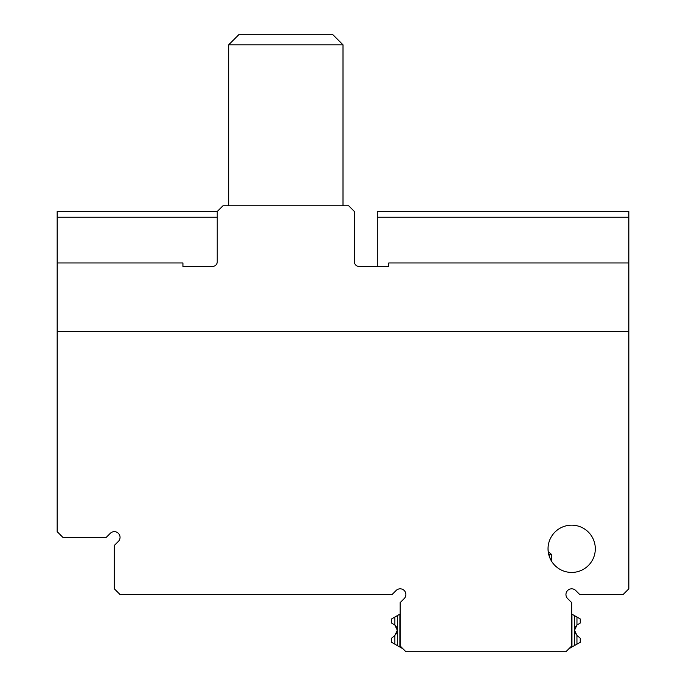 <?xml version="1.0" encoding="UTF-8"?>
<svg xmlns="http://www.w3.org/2000/svg" width="686" height="686" viewBox="0 0 686 686"><rect width="100%" height="100%" fill="white"/><g stroke="black" fill="none" stroke-linecap="round" stroke-linejoin="round"><path stroke-width="1.03" d="M548.74 554.528L549.846 557.881L548.208 551.673L548.74 554.528L551.655 554.528L548.208 551.673L548.037 548.8C548.577 542.592 548.577 542.592 548.037 548.8C548.577 542.592 548.577 542.592 548.037 548.8L548.208 551.673M550.078 558.421L551.424 561.002L550.078 558.421M628.83 262.97L628.83 331.57L57.17 331.57L57.17 262.97L182.93 262.97L182.93 266.4L212.66 266.4A4.57 4.57 0 0 0 217.23 261.82L217.23 211.52L222.95 205.8L348.72 205.8L354.43 211.52L354.43 261.82A4.57 4.57 0 0 0 359.01 266.4L388.73 266.4L388.73 262.97L628.83 262.97L628.83 211.52L377.3 211.52L377.3 266.4M57.17 331.57L57.17 531.65L62.88 537.37L106.253 537.37L110.292 533.322A5.72 5.72 0 0 1 118.378 533.322A5.72 5.72 0 0 1 118.378 541.408L114.33 545.447L114.33 588.82L120.05 594.53L392.083 594.53L396.122 590.492A5.72 5.72 0 0 1 404.208 590.492A5.72 5.72 0 0 1 404.208 598.578L400.17 602.617L400.17 645.98L405.88 651.7L565.95 651.7L571.67 645.98L571.67 602.617L567.622 598.578A5.72 5.72 0 0 1 567.622 590.492A5.72 5.72 0 0 1 575.708 590.492L579.747 594.53L623.12 594.53L628.83 588.82L628.83 331.57M548.037 548.8A23.633 23.633 0 0 1 583.486 528.331A23.633 23.633 0 0 1 583.486 569.269A23.633 23.633 0 0 1 548.037 548.8M217.23 211.52L57.17 211.52L57.17 262.97M354.43 261.82A4.57 4.57 0 0 0 359.01 266.4M377.3 217.23L628.83 217.23M57.17 217.23L217.23 217.23M577.895 624.423L576.943 625.092L577.895 624.423L576.943 625.092L577.895 624.423L576.943 625.092L577.895 624.423L576.943 625.092L577.895 624.423L576.943 625.092L577.895 624.423L576.943 625.092L577.895 624.423L576.96 625.075L574.525 630.263L576.96 625.075L574.525 630.263L576.96 635.45L574.525 630.263L576.96 635.45L574.525 630.263L576.96 635.45L574.525 630.263L575.588 626.635L574.525 630.263L576.96 625.075L574.525 630.263L576.96 635.45L574.525 630.263L576.96 625.075L574.525 630.263L576.96 625.075L574.525 630.263L576.96 635.45L574.525 630.263L575.588 633.89L574.525 630.263L576.96 625.075L574.525 630.263L576.96 625.075L574.525 630.263L576.96 635.45L574.525 630.263L576.96 635.45L574.525 630.263L576.96 635.45L574.525 630.263L575.588 626.635L574.525 630.263L576.96 625.075L574.525 630.263L576.96 635.45L574.525 630.263L576.96 625.075L574.525 630.263L576.96 625.075L574.525 630.263L576.96 635.45L574.525 630.263L575.588 633.89L574.525 630.263L576.96 625.075L574.525 630.263L576.96 625.075L574.525 630.263L576.96 635.45L574.525 630.263L576.96 635.45L574.525 630.263L576.96 635.45L574.525 630.263L575.588 626.635L574.525 630.263L576.96 625.075L574.525 630.263L576.96 635.45L574.525 630.263L576.96 625.075L574.525 630.263L576.96 625.075L574.525 630.263L576.96 635.45L574.525 630.263L575.588 633.89L574.525 630.263L576.96 625.075L574.525 630.263L576.96 625.075L574.525 630.263L576.935 635.433L574.525 630.263L576.96 625.075L574.525 630.263L576.96 625.075L574.525 630.263L575.588 633.89L574.525 630.263L576.96 635.45L574.525 630.263L576.96 635.45L574.525 630.263L576.96 635.45L574.525 630.263L576.96 625.075L574.525 630.263L575.588 626.635L574.525 630.263L576.935 635.433L574.525 630.263L576.96 625.075L580.245 623.068L580.245 618.943L571.952 614.159L571.952 647.027L568.805 648.845M394.896 635.433L397.305 630.263L394.87 635.45L397.305 630.263L394.87 635.45L397.305 630.263L394.87 625.075L397.305 630.263L396.251 626.635L397.305 630.263L394.896 635.433L397.305 630.263L394.87 625.075L397.305 630.263L394.896 635.433L397.305 630.263L394.87 625.075L397.305 630.263L394.87 625.075L397.305 630.263L396.251 633.89L397.305 630.263L394.87 635.45L397.305 630.263L394.87 625.075L397.305 630.263L394.87 635.45L397.305 630.263L394.87 635.45L397.305 630.263L394.87 625.075L397.305 630.263L396.251 626.635L397.305 630.263L394.896 635.433L397.305 630.263L394.87 625.075L397.305 630.263L394.896 635.433L397.305 630.263L394.87 625.075L397.305 630.263L394.87 625.075L397.305 630.263L396.251 633.89L397.305 630.263L394.87 635.45L397.305 630.263L394.87 625.075L397.305 630.263L394.896 635.433L397.305 630.263L394.896 635.433L391.595 638.203L391.595 642.242L394.87 644.137L394.87 635.45L397.305 630.263L394.87 625.075L397.305 630.263L396.251 626.635L397.305 630.263L394.896 635.433L397.305 630.263L394.87 625.075L397.305 630.263L394.896 635.433L397.305 630.263L394.87 625.075L397.305 630.263L394.87 625.075L397.305 630.263L396.251 633.89L397.305 630.263L394.896 635.433M394.904 625.1L397.305 630.263L394.87 625.075L394.87 617.048L397.305 615.642L397.305 645.543L394.87 644.137M574.525 615.642L574.525 645.543L580.245 642.242L580.245 638.203L576.9 635.399M576.96 625.075L576.96 617.048M576.935 635.433L576.96 644.137M574.525 645.543L571.952 647.027M395.462 625.623L394.87 625.075L395.462 625.623M394.87 617.048L391.595 618.943L391.595 623.068L394.87 625.075M403.025 648.845L397.305 645.543M397.305 615.642L400.17 613.996M285.83 34.3L239.191 34.3L228.67 44.822L343 44.822L332.478 34.3L285.83 34.3M399.878 647.027L399.878 614.159M551.655 561.38L551.655 554.528M343 205.8L343 44.822M228.67 205.8L228.67 44.822"/></g></svg>
